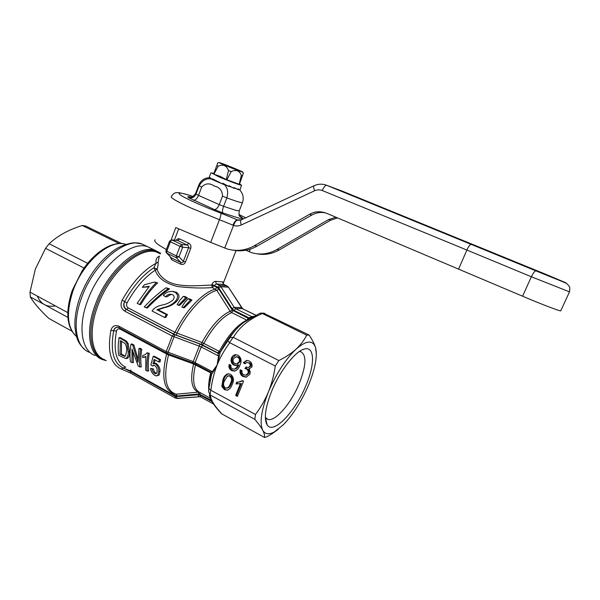 <?xml version="1.0" encoding="UTF-8"?>
<svg xmlns="http://www.w3.org/2000/svg" width="600" height="600" viewBox="0 0 600 600"><rect width="100%" height="100%" fill="white"/><g stroke="black" fill="none" stroke-linecap="round" stroke-linejoin="round"><path stroke-width="0.9" d="M72.3 290.355L71.347 293.115M72.323 290.28L82.125 270.84L87.668 263.325L49.17 243.75C57.517 235.853 68.543 229.763 82.238 225.487L85.71 226.028L121.718 243.593M67.898 317.407L30.285 296.895C33.645 302.67 39.795 309.832 48.75 318.382L71.85 331.132M84.045 268.043L45.547 248.325L35.355 269.062L30 292.125L67.785 312.63M45.547 248.325L49.17 243.75M30.285 296.895L30 292.125M119.212 243.555L82.238 225.487M55.365 305.888C46.845 307.44 40.815 304.17 37.29 296.077M87.472 300.945C99.42 266.865 130.89 240 147.773 246.772L152.123 248.873L147.773 246.772C130.89 240 99.42 266.865 87.472 300.945C77.58 327.315 81.69 350.918 95.137 355.5C81.69 350.918 77.58 327.315 87.472 300.945M325.68 212.917C320.827 211.905 316.237 212.603 311.903 215.017L257.085 246.12L254.423 245.67L309.517 214.35C314.543 211.327 320.197 210.952 326.475 213.233L525.502 297.435C541.822 304.35 558.803 310.83 560.73 310.897L560.865 310.597M458.67 268.86L466.89 250.042L531.36 276.765L522.592 296.19M254.423 245.67C245.903 250.47 236.91 251.603 227.452 249.045L210.683 242.43L219.465 219.705L233.535 225.413C236.138 226.282 238.733 226.14 241.312 224.978L314.595 190.77C317.168 189.615 319.725 189.54 322.275 190.53L466.89 250.042C468.48 246.525 469.89 244.612 471.135 244.298L326.625 185.28C325.222 185.377 323.775 187.132 322.275 190.53M257.085 246.12C249.487 250.343 241.545 251.7 233.243 250.2M245.865 250.245L251.97 252.772C260.452 255.142 268.778 254.048 276.938 249.495L328.425 219.645L335.947 217.215M257.265 253.837C264.705 255.248 272.055 253.935 279.33 249.9L330.57 220.245L337.545 217.89M369.082 202.545L377.377 205.792M376.928 205.62L370.38 203.077M361.673 199.365L351.42 195.322M350.153 194.805L360.405 198.847M384.465 208.447L383.205 207.93M358.515 197.985L359.767 198.495M536.737 271.118L523.627 265.755L536.97 271.192M526.44 266.7L539.745 272.108L526.185 266.618M529.688 267.788L541.957 272.835L529.688 267.788M527.543 267.067L539.648 271.957M541.125 272.558L527.303 266.993M537.72 271.44L525.548 266.4M527.04 267.007L537.952 271.515M351.42 195.015L360.645 198.757L351.405 195.06M375.93 204.975L376.373 205.14M349.53 194.505L345.053 192.667M344.85 192.638L346.215 193.2M363.757 200.22L368.572 202.192M369.847 202.71L362.49 199.702M505.095 257.933L495.105 254.002L505.095 257.933M513.308 261.278L507.817 259.065M337.267 189.6L349.725 194.483M348.48 193.995L343.65 192.105M471.255 244.32L538.26 271.8L565.868 282.788L545.265 274.087L342.66 191.295L326.767 185.317L535.838 270.832C534.63 271.08 533.138 273.06 531.36 276.765L569.498 291.855L560.73 310.897M324.21 184.538L326.625 185.28C322.433 183.697 318.27 183.833 314.138 185.692C313.425 186.248 313.575 187.942 314.595 190.77M314.04 185.738L241.298 219.87C240.36 220.425 240.368 222.127 241.312 224.978M238.928 220.305L237.892 220.065C236.243 220.178 234.788 221.955 233.535 225.413L224.692 248.108M171.135 239.903L175.8 227.58L210.683 242.43M232.905 225.173C234.405 221.737 235.95 219.99 237.54 219.915L220.822 213.127C221.205 213.99 220.748 216.188 219.465 219.705L191.055 208.05C176.31 201.285 169.785 197.392 171.495 196.373L171.488 196.373C172.762 194.167 174.27 192.945 176.017 192.705C178.665 193.11 174.63 190.928 193.065 196.365M237.938 220.072L239.385 220.327M174.405 240.15L178.642 228.983M155.183 239.798C153.382 241.17 157.11 244.41 166.38 249.517M191.153 197.002C188.062 196.32 187.163 196.538 188.468 197.647L214.267 209.513L222.975 213.03L239.362 218.257C242.798 219.007 243.585 218.7 241.718 217.335L240.142 216.413M361.882 199.305L365.61 200.76M367.05 201.397L361.89 199.29M366.683 201.195L367.058 201.375M533.438 269.61L534 269.843M534.023 269.79L533.445 269.595M352.65 195.517L359.34 198.225L352.65 195.517M502.77 257.07L496.612 254.618L503.055 257.25M525.127 266.108L506.295 258.465L525.165 266.025M240.007 189.96L224.618 184.822C227.663 188.062 228.413 192.42 226.853 197.888L223.59 206.333L236.685 210.608L239.34 210.638M224.618 184.822L222.57 183.99M222.45 183.938L212.108 179.483M212.04 179.445L210.975 178.95C206.243 178.192 202.305 180.472 199.155 185.79L198.795 185.093C200.76 180.547 204.173 178.072 209.025 177.66L209.16 177.578M210.975 178.95L209.46 178.125L209.737 177.382L212.108 179.498L212.392 178.755L222.548 183.998L222.84 183.248L228.705 186.413L228.99 185.663L234.18 188.422L234.465 187.68L238.125 189.712L238.41 188.977L239.955 190.095L240.127 189.57M209.452 178.125L209.025 177.66M209.618 177.705L210.097 177.817M216.825 181.192L220.147 182.663M222.975 183.833L226.403 185.19M228.817 186.105L231.803 187.163M175.215 397.957L130.672 373.132L130.507 371.558L123.465 368.085L121.11 368.955C110.685 364.163 107.273 351.322 110.865 330.428C112.17 326.13 114.833 324.72 118.86 326.197L166.23 351.532L166.462 353.055L167.61 353.565L174.863 334.778L173.903 334.358L172.215 336.03L166.23 351.532L193.222 361.605L199.29 346.14L172.215 336.03L124.552 311.025C120.915 308.452 120.113 304.853 122.153 300.218L124.613 301.522C123.285 304.935 123.96 307.575 126.645 309.442L126.278 309.435C123.555 307.575 123 304.935 124.613 301.522C133.14 286.207 142.875 274.957 153.825 267.78L156.053 263.295C155.572 259.553 156.712 257.153 159.458 256.11M159.157 256.905L158.07 262.207L156.053 263.295C143.475 270.09 132.172 282.397 122.153 300.218M158.07 262.207C158.303 263.873 157.988 266.16 157.118 269.07L153.825 267.78L155.273 270.157C144.705 277.132 135.3 288.022 127.065 302.827L124.613 301.522M157.118 269.07C158.4 274.058 162.157 278.288 168.405 281.767C180.585 287.865 200.415 285.33 211.665 285.067L212.362 287.58C201.998 288.382 190.47 288.038 177.78 286.545C165.308 283.5 157.808 278.04 155.273 270.157L157.118 269.07M166.665 253.087L171.45 257.91L180.93 262.485C182.175 262.972 182.977 262.59 183.345 261.353L185.49 262.028C184.455 264.233 182.843 264.952 180.675 264.173L171.705 259.837L170.145 256.635M176.16 240.308C177.15 238.853 178.312 238.403 179.648 238.95L188.692 243.195C190.68 244.343 191.355 246.075 190.718 248.385L185.49 262.028M237.847 327.585C231.442 333.892 225.6 342 220.327 351.923L217.74 353.093L199.95 344.055L199.29 346.14L201.233 346.942L195.127 362.498L195.33 363.93L210.487 372.007L212.355 371.67L217.14 364.95L218.572 356.002L217.755 352.853L220.327 351.923L219.255 351.368L217.755 352.853L201.413 344.415L202.005 342.48L219.255 351.368C228.112 335.205 237.285 324.78 246.765 320.093L231.608 312.57L230.145 311.28L216.825 290.362L212.362 287.58L213.81 285.847L216.892 287.347L215.445 289.08C203.017 292.267 185.835 310.222 175.005 332.34L202.005 342.48C210.952 326.228 220.335 315.832 230.145 311.28L232.275 310.163L248.138 318.308L251.812 316.657L235.627 308.685L234.233 307.388L232.028 308.528L234.165 310.47L248.843 317.722L249.315 318.697M110.865 330.428L113.67 330.757C114.135 328.5 115.403 327.33 117.488 327.248C115.575 327.48 114.3 328.65 113.67 330.757L116.475 331.08C113.047 350.625 116.16 362.67 125.82 367.207M200.01 396.675L176.468 398.393L175.312 398.01L175.222 396.442L130.507 371.558L130.718 371.002L174.63 395.423L177.203 395.985L176.19 394.207L198.165 392.145L199.11 393.938L211.312 400.327M223.83 284.558L216.337 283.897L213.81 285.847L211.665 285.067L211.89 284.475C212.805 282.548 214.028 281.505 215.572 281.355L222.96 281.933L222.96 283.395M188.692 243.195L187.275 245.04L177.72 240.532L179.648 238.95M171.705 259.837L171.45 257.91L166.792 253.155L176.37 257.767L179.002 256.815L183.345 261.353L188.572 247.688C188.85 246.51 188.422 245.625 187.275 245.04L181.725 244.583L172.102 240.038L177.21 240.397M157.62 282.9L156.09 282.803C150.045 288.862 144.54 296.108 139.575 304.538L140.752 304.567C145.837 296.048 151.462 288.825 157.62 282.9L154.545 282.03L144.45 284.76L142.335 287.303L148.808 286.875M166.058 287.782L169.567 288.877C162.142 293.94 154.748 300.315 147.39 307.995L144.225 306.945C151.23 299.528 158.505 293.145 166.058 287.782L168.06 288.788C160.515 294.157 153.24 300.555 146.227 307.98M172.447 291.435L176.392 292.282C179.722 294.66 179.843 297.645 176.752 301.245C173.587 304.493 169.523 306.615 164.572 307.605L158.078 309.772L167.453 314.595L165.72 317.468L164.587 317.46L152.062 310.995L153.495 309.15C155.692 307.14 158.528 305.782 161.993 305.077C166.312 304.282 169.965 302.587 172.95 299.985C174.645 297.795 174.495 296.025 172.5 294.683L170.947 294.218C168.765 294.135 166.958 294.99 165.51 296.775L163.297 295.26C165.593 292.665 168.57 291.375 172.238 291.405L174.9 292.207C178.267 294.465 178.447 297.465 175.433 301.207C172.373 304.47 168.352 306.593 163.373 307.582L156.915 309.757L166.297 314.587L167.453 314.595M171.33 294.278L166.837 296.827L165.51 296.775M183.337 296.43L184.815 296.498L187.282 297.728L179.722 305.34L178.455 305.303L177.12 304.627L180.015 300.067L183.337 296.43L185.812 297.668L178.455 305.303M188.047 298.785L189.51 298.845L191.993 300.082L184.41 307.71L183.142 307.68L181.83 307.013L184.733 302.438L188.047 298.785L190.538 300.03L183.142 307.68M127.065 302.827C126.113 305.062 126.532 306.78 128.31 307.972L175.005 332.34L173.377 333.885L176.257 335.153L176.94 333.135C187.665 311.317 204.562 293.603 216.825 290.362L219 289.26L216.892 287.347M192.645 362.678L193.222 361.605L212.355 371.67L212.955 372.322L211.612 374.362L210.683 372.097M125.528 367.087L123.465 368.085L130.718 371.002L130.89 369.968M200.22 396.75L177.135 398.415L176.078 396.638L175.222 396.442M215.572 281.355L216.337 283.897L219.495 285.428L227.002 285.952L223.5 284.205L222.96 281.933M177.255 240.405L171.727 239.917L170.377 241.763L180.007 246.33L181.725 244.583L182.655 247.237L179.002 256.815L176.355 255.915L176.37 257.767L180.93 262.485L180.675 264.173M169.523 241.215L165.93 250.695L176.355 255.915L180.007 246.33L182.655 247.237L188.572 247.688L190.718 248.385M171.727 239.917L169.538 241.163L170.377 241.763L166.762 251.31L166.792 253.155L166.132 252.548L165.915 250.755M139.575 304.538L137.175 303.3L149.303 286.305L142.335 287.303M169.567 288.877L168.06 288.788M158.078 309.772L156.915 309.757M164.572 307.605L163.373 307.582M176.752 301.245L175.433 301.207M176.392 292.282L174.9 292.207M166.297 314.587L164.587 317.46M183.855 301.358L182.498 301.312M187.282 297.728L185.812 297.668M188.58 303.728L187.222 303.69M191.993 300.082L190.538 300.03M217.995 353.64L220.14 352.882L219.353 356.205L218.572 356.002L201.233 346.942L202.83 345.322M168.885 354.038L168.517 354.907L166.627 354.022L120.337 329.212C118.417 328.433 117.127 329.055 116.475 331.08M193.897 363.24L193.575 363.952L168.517 354.907C163.102 377.715 165.66 390.817 176.19 394.207L173.197 393.465C163.5 389.19 161.303 376.043 166.627 354.022L166.718 353.19M129.495 351.877L128.212 351.96C128.355 355.44 127.493 357.638 125.632 358.538L118.733 355.327C117.915 350.197 118.035 344.31 119.108 337.665L120.308 337.62L126.6 341.303L128.19 343.553L129.495 351.877C129.675 355.403 128.873 357.593 127.087 358.433L125.708 358.538M132.953 352.343L133.477 362.528L132.015 362.647L132.007 349.005L138.203 366.06L139.89 366.99L141.33 366.855C140.498 361.815 140.64 355.935 141.757 349.215L140.587 349.282C139.425 355.965 139.192 361.868 139.89 366.99M132.015 362.647L130.447 361.785C129.697 356.663 129.885 350.767 131.002 344.1L132.188 344.04L133.882 344.955L137.917 358.62M133.882 344.955L132.697 345.015L137.955 362.228L138.983 348.42L140.16 348.353L141.757 349.215M147.285 371.07L145.695 370.185L145.868 356.468L142.567 357.465L142.785 355.35C144.495 355.178 145.92 354.33 147.06 352.793L149.265 353.272C148.11 360.007 147.93 365.888 148.718 370.92L147.285 371.07C146.632 365.947 146.91 360.045 148.102 353.355L149.265 353.272M145.8 357.007L142.875 357.457M155.108 363.36L156.562 363.675C159.113 366.06 160.252 368.64 159.983 371.423L159.203 374.962L156.585 375.915L154.852 375.442C152.175 373.493 150.765 371.153 150.623 368.415L153.532 368.947C153.585 370.612 154.417 372.067 156.038 373.312L156.382 373.485M154.252 365.385L152.49 366.022L150.885 364.913L153.195 356.362L159.322 359.678L158.925 362.002L154.155 359.423L152.993 363.75L155.363 363.78C157.868 366.022 158.977 368.61 158.7 371.55L157.837 375.112L156.585 375.915M153.195 356.362L154.35 356.28L160.47 359.587L160.087 361.905L158.925 362.002M155.145 359.955L154.26 363.435M200.468 396.855L198.907 396.562L197.903 394.77L176.078 396.638M156.09 282.803L154.545 282.03M219.353 356.205L217.14 364.95C220.455 356.865 224.67 349.455 229.785 342.712L227.678 341.07L220.312 352.155M210.825 372.21L211.612 374.362L208.875 388.38L210.862 390.27C211.958 381.353 214.05 372.907 217.14 364.95L212.955 372.322M208.718 389.775C208.35 385.058 209.017 379.425 210.728 372.862L193.575 363.952C190.005 379.597 191.528 388.995 198.165 392.145L199.433 392.303M128.19 343.553L126.99 343.612L128.212 351.96M126.6 341.303L125.4 341.355L126.99 343.612M119.108 337.665L125.4 341.355M138.983 348.42L140.587 349.282M131.002 344.1L132.697 345.015M147.06 352.793L148.102 353.355M159.203 374.962L157.837 375.112M159.983 371.423L158.7 371.55M156.562 363.675L155.363 363.78M160.47 359.587L159.322 359.678M156.038 373.312L154.665 373.462L155.805 373.77C156.712 373.418 157.132 372.428 157.08 370.8C157.335 368.782 156.547 367.05 154.733 365.603L153.623 365.288L152.49 366.022M153.532 368.947L152.227 369.075C152.257 370.77 153.075 372.233 154.665 373.462M150.623 368.415L152.227 369.075M228.54 287.347L241.71 307.688M211.89 284.475L217.98 287.175L219.495 285.428L220.913 286.688L234.233 307.388L241.575 307.553L243.218 309.082M227.145 286.05L228.375 287.19L220.913 286.688L218.685 287.805L232.028 308.528M229.575 342.577L233.13 337.327L230.025 337.612C233.513 331.785 238.155 326.685 243.945 322.312L251.88 317.31M235.995 383.97L236.722 382.178L238.837 382.05L242.407 380.587L243.548 381.188L237.42 396.368L235.657 395.423L240.428 383.61L235.995 383.97L236.947 383.827L237.615 382.17M251.835 367.087L248.618 369.097C250.163 370.515 250.553 372.24 249.795 374.28L246.202 377.16L243.007 376.522C240.48 375.053 239.542 372.825 240.188 369.832L242.032 370.567C241.642 372.495 242.22 373.905 243.78 374.798L245.76 375.202L248.017 373.327C248.558 371.4 247.987 369.96 246.3 368.993L244.958 368.543L246.007 366.968L248.438 367.53L250.02 366.225C250.425 364.71 249.93 363.57 248.535 362.805L246.907 362.438L244.972 363.81L243.278 362.692L246.608 360.428L249.18 361.005C251.587 362.317 252.472 364.35 251.835 367.087M231.548 357.99C232.327 356.01 233.67 354.907 235.583 354.675L238.02 355.237C241.275 357.72 241.928 361.005 239.962 365.085C238.972 368.295 237.127 370.298 234.428 371.108L231.585 370.507C229.335 369.218 228.525 367.222 229.147 364.522L230.97 365.243C230.603 366.855 231.067 368.04 232.365 368.798L234.15 369.165C235.837 368.632 237.067 367.245 237.862 365.017L236.062 365.513L233.76 365.055C231.248 363.397 230.505 361.035 231.548 357.99L232.5 357.9L235.98 354.675M230.61 374.347C233.76 376.987 234.278 380.362 232.17 384.48C231.278 387.345 229.657 389.25 227.303 390.21L224.483 389.64L221.858 386.467L222.93 379.553C223.845 376.582 225.532 374.655 227.993 373.778L230.61 374.347M210.862 390.27L255.472 414.48C260.737 407.52 265.043 400.028 268.395 391.987C271.68 383.805 273.975 375.15 275.288 366.022L229.785 342.712M211.597 373.92L209.993 381.562M125.498 356.04L124.71 356.347L120.015 354.188L120.36 340.59L125.017 343.507C126.472 346.163 127.012 348.683 126.637 351.06L125.498 356.04M263.362 313.103L309.135 335.048C312.21 339.69 314.325 343.8 315.487 347.37L315.532 347.52C317.61 356.017 315.337 368.407 308.715 384.675C301.755 400.95 293.355 414.27 283.515 424.62L272.077 433.732L267.157 436.702L264.495 437.467C264.847 435.645 264.255 433.237 262.718 430.252C259.418 422.903 261.308 410.145 268.395 391.987C276.255 373.605 285.487 359.317 296.108 349.118C291.39 353.377 285.638 357.195 278.843 360.555L233.37 337.433C239.333 327.12 249.022 319.155 262.425 313.538L259.733 313.343L243.945 322.312M316.358 354.24L315.487 347.377C312.705 339.795 306.248 340.38 296.108 349.118C300.675 344.843 304.2 340.192 306.69 335.168L262.425 313.538M251.745 316.68L252.532 316.86M251.49 317.438L250.815 317.01M275.288 366.022L278.843 360.555M239.513 381.952L242.85 380.82M239.603 383.827L236.947 383.827M240.428 383.61L241.365 383.468L236.61 395.257L235.657 395.423M237.645 395.812L236.61 395.257M248.618 369.097L249.735 368.985M243.278 362.692L244.215 362.595L247.035 360.413M245.325 363.322L244.215 362.595M248.535 362.805L246.945 362.438M250.02 366.225L250.942 366.12C251.325 364.575 250.83 363.435 249.458 362.707M248.438 367.53L250.942 366.12M244.958 368.543L245.888 368.43L246.6 367.26M248.017 373.327L248.94 373.207C249.472 371.28 248.903 369.84 247.23 368.88L246.3 368.993M245.76 375.202L246.69 375.082L248.94 373.207M243.007 376.522L243.945 376.395C241.59 375.067 240.615 372.99 241.02 370.163M246.623 377.077L243.945 376.395M233.76 365.055L234.712 364.95C232.2 363.285 231.458 360.93 232.5 357.9M237.862 365.017L238.808 364.92L237.765 365.265M236.572 365.43L234.712 364.95M234.15 369.165L235.103 369.06C236.798 368.513 238.028 367.132 238.808 364.92M231.585 370.507L232.545 370.395C230.445 369.233 229.597 367.388 230.002 364.86M234.915 371.017L232.545 370.395M227.7 390.112L224.483 389.64M222.93 379.553L223.897 379.418C224.73 376.74 226.26 374.85 228.48 373.748M221.858 386.467L222.833 386.317L223.897 379.418M225.45 389.49L222.833 386.317M255.472 414.48L254.798 419.332C258.435 423.562 261.075 427.2 262.718 430.252C265.095 434.355 269.07 434.857 274.642 431.76M254.798 419.332L210.173 394.987L208.575 391.567L208.875 388.38M122.61 355.62L124.035 355.522L121.44 354.097L120.015 354.188M125.377 356.13L124.035 355.522M121.44 354.097L121.5 341.205M278.138 429.42L272.077 433.732M306.082 385.155C295.605 411.3 273.548 434.88 267.21 425.018C263.722 419.1 265.178 407.895 271.59 391.41C279.757 371.093 294.96 351.555 303.93 349.163C314.737 345.465 315.202 363.788 306.082 385.155M245.888 368.43L247.23 368.88M236.85 356.692L238.545 357.06C240.285 358.147 240.788 359.715 240.06 361.778L237.555 363.862M229.26 375.66L230.85 375.96C232.868 378 233.04 380.475 231.382 383.4C230.715 385.725 229.515 387.27 227.76 388.035L225.18 387.9C223.2 385.793 223.028 383.317 224.67 380.475L227.483 376.065L229.89 376.087C231.9 378.188 232.072 380.678 230.423 383.543C229.808 385.793 228.6 387.338 226.8 388.185M210.397 395.123C210.487 399.562 214.365 405.87 222.022 414.03L264.495 437.467M209.28 395.115C210.998 400.778 214.837 406.702 220.808 412.897L222.022 414.03M309.135 335.048L306.69 335.168M265.327 417.435L267.9 419.385C275.347 421.935 291.368 403.05 299.4 383.16C306.293 365.392 306.712 354.9 300.675 351.668L299.325 351.525M240.06 361.778L239.115 361.875L236.685 363.952L234.975 363.562C233.212 362.558 232.642 361.043 233.257 359.002L235.987 356.775L237.6 357.15C239.34 358.237 239.85 359.812 239.115 361.875M238.545 357.06L237.6 357.15M231.382 383.4L230.423 383.543M230.85 375.96L229.89 376.087M210.555 373.538L210.045 381.308M239.933 190.072L241.522 185.31C239.737 185.108 227.228 180.428 218.572 176.7L211.695 173.002M222.548 183.998L223.522 183.63M210.862 173.01L209.355 176.955L209.46 178.125M243.353 173.078L239.407 184.358L226.305 179.55L220.252 176.385L213.593 174.097L217.845 162.75L213.593 174.097M226.853 179.767L231.225 171.623L228.502 170.535L226.305 179.55M239.145 184.282L241.365 175.425C239.407 170.55 236.032 169.282 231.225 171.623M228.502 170.535C226.485 165.465 223.05 164.01 218.19 166.185L213.862 174.233M241.35 171.697C236.153 170.002 218.07 162.6 219 162.54L220.59 162.975C226.59 164.962 245.767 172.89 242.542 172.058L241.35 171.697M235.868 168.975L241.072 171.42L220.74 163.2L235.868 168.975M76.537 336.502C67.125 327.862 65.94 312.668 72.975 290.918C83.1 261.72 110.43 238.695 125.812 244.373M89.52 352.365C75.96 347.707 71.707 324.097 81.54 297.803C93.405 263.812 124.95 237.127 141.983 243.983L146.377 246.097M569.55 291.72L569.498 291.855C569.903 288.615 569.835 286.8 569.303 286.433L567.127 283.92C565.912 282.765 557.273 279.623 538.185 271.793L535.957 270.855M250.32 249.112L249.248 251.827M309.517 214.35L311.903 215.017M330.57 220.245L328.425 219.645M279.33 249.9L276.938 249.495M220.822 213.127C204.292 206.888 187.192 199.282 181.29 195.585C176.055 191.993 179.977 192.255 193.058 196.373M238.98 214.485L245.692 217.808L238.98 214.478M241.718 217.335L239.385 215.625M222.975 213.03C222.165 212.017 222.375 209.782 223.59 206.333L219.255 204.585C217.785 207.938 216.12 209.58 214.267 209.513M193.462 200.235C195.368 200.333 197.048 198.72 198.502 195.405L219.255 204.585L222.51 196.14C222.39 190.613 219.623 187.238 214.222 186.007C209.595 182.858 205.41 183.203 201.683 187.035L199.155 185.79L195.99 194.13L198.502 195.405L201.683 187.035M188.468 197.647C191.88 198.525 194.392 197.355 195.99 194.13L195.653 193.365L198.69 185.377M242.535 202.433L242.423 202.725C240.877 202.763 235.688 201.15 226.853 197.888L222.51 196.14M160.343 253.763L156.855 252.188C140.475 245.64 109.62 272.385 97.718 306.075C87.877 332.153 91.695 355.395 104.767 359.79M124.552 311.025L126.278 309.435L173.903 334.358M105.727 360.33C90.998 357.562 85.927 333.33 96.427 305.543C109.665 267.84 145.447 240.645 160.462 253.447M176.257 335.153L201.413 344.415M128.31 307.972L126.645 309.442L173.377 333.885M199.95 344.055L174.863 334.778M118.86 326.197L119.183 327.743L166.343 352.995M123.465 368.085C113.422 363.413 110.16 350.97 113.67 330.757M160.56 253.2L155.25 250.388C138.57 243.712 107.205 270.81 95.145 305.01C85.17 331.478 89.108 355.072 102.405 359.558L106.252 360.623M202.373 344.835L203.888 343.388C212.715 327.368 221.955 317.1 231.608 312.57L232.987 310.815M177.203 395.985L199.11 393.938M212.055 401.655L200.535 395.34L197.903 394.77M199.995 394.125L199.95 392.528C193.455 389.408 191.97 380.138 195.502 364.733L195.585 364.065M120.337 329.212L120.405 328.388M200.535 395.34L200.64 396.945M199.95 392.528L210.292 398.19M174.63 395.423L174.712 393.975M232.275 310.163L219 289.26M217.98 287.175L218.685 287.805M248.572 319.155L248.138 318.308L246.983 320.183M124.477 339.87L123.278 339.923M255.712 315.225L241.965 308.468L255.855 315.15M222.93 283.418L222.99 282.66L223.35 284.325L227.288 286.11L228.465 287.235L242.505 308.535L235.627 308.685L234.165 310.47M230.025 337.612L227.678 341.07M252.585 316.837L251.812 316.657L253.8 316.185M210.638 390.165L210.173 394.987M262.215 313.425L264.87 313.455M218.647 181.852L216.847 181.185M218.19 166.185L216.847 165.555M241.365 175.425L242.647 175.845M76.215 336.24C66.998 327.623 65.385 313.237 71.363 293.07M82.125 270.84C94.793 251.505 113.115 240.24 125.828 244.365M80.19 296.483L80.198 296.475C88.35 275.73 100.005 260.1 115.17 249.577C122.46 244.41 133.597 242.392 135.255 242.835L141.983 243.983L155.25 250.388M84.63 349.447C76.808 342.015 76.222 336.615 74.97 327.03C74.498 317.76 76.222 307.627 80.137 296.64M239.243 220.327L237.697 219.983L241.298 219.87M239.7 216.195L242.288 218.22L239.775 216.315C239.04 216.278 238.853 214.493 239.212 210.968L242.423 202.725C244.013 198.022 243.15 193.815 239.82 190.102M191.078 197.017L189.218 196.778L191.28 196.987C191.64 197.625 193.058 196.522 195.517 193.68M160.312 253.86L156.855 252.188L160.358 253.733M117.488 327.248L119.047 327.668M121.448 369.09L130.553 373.065M175.312 398.01L176.468 398.393M179.67 398.393L176.858 398.423M223.087 283.695L236.055 250.62M167.625 353.572L192.653 362.745M172.238 291.405L173.722 291.48M192.667 362.752L195.21 363.87M213.623 404.085L200.587 396.93M199.987 396.668L200.498 396.877M153.998 363.457L155.205 363.353M211.155 372.495L210.638 372.09M239.782 381.907L238.837 382.05M264.24 313.23L260.707 313.072M301.942 349.972L303.93 349.163M265.418 417.562L267.21 425.018M237.63 363.847L236.685 363.952M236.933 356.685L235.987 356.775M229.327 375.653L228.368 375.772M267.885 419.377L266.243 418.493M239.603 183.833L241.522 185.31M213.84 173.25L210.81 172.898M219 162.54L217.853 162.75M242.542 172.058L243.472 173.31"/></g></svg>
